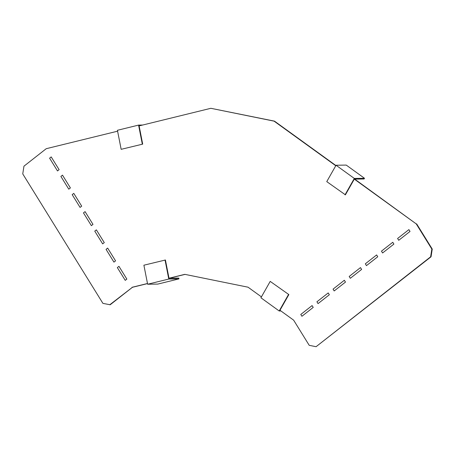<?xml version="1.0" encoding="UTF-8"?>
<svg xmlns="http://www.w3.org/2000/svg" width="455" height="455" viewBox="0 0 455 455"><rect width="100%" height="100%" fill="white"/><g stroke="black" fill="none" stroke-linecap="round" stroke-linejoin="round"><path stroke-width="0.68" d="M59.11 169.675L51.205 156.907L49.595 158.175L57.495 170.944L59.11 169.675M126.854 279.097L118.948 266.329L117.339 267.597L125.239 280.36L126.854 279.097M115.564 260.857L107.659 248.094L106.049 249.357L113.949 262.125L115.564 260.857M104.275 242.623L96.369 229.855L94.754 231.123L102.659 243.886L104.275 242.623M92.985 224.383L85.079 211.62L83.464 212.883L91.37 225.652L92.985 224.383M81.69 206.149L73.79 193.381L72.174 194.649L80.08 207.412L81.69 206.149M70.4 187.909L62.5 175.147L60.885 176.415L68.79 189.178L70.4 187.909M397.602 238.483L408.897 229.616L410.023 231.441L398.728 240.303L397.602 238.483M333.054 289.13L344.35 280.263L345.482 282.089L334.186 290.95L333.054 289.13M365.331 263.803L376.621 254.942L377.752 256.762L366.457 265.629L365.331 263.803M381.466 251.143L392.762 242.282L393.888 244.102L382.592 252.969L381.466 251.143M349.19 276.464L360.485 267.603L361.617 269.428L350.322 278.289L349.19 276.464M300.783 314.45L312.079 305.589L313.211 307.409L301.915 316.276L300.783 314.45M316.919 301.79L328.214 292.923L329.346 294.749L318.051 303.61L316.919 301.79M169.004 278.227L178.804 278.079L178.969 278.892L157.817 284.085L147.63 284.238L143.894 265.202L165.427 260.004L169.004 278.227L184.821 274.348L248.043 287.196L261.432 296.876M288.476 294.59L279.188 310.981L260.92 297.775L270.207 281.389L288.862 294.584L279.967 310.276L293.629 320.149L309.207 345.311L316.066 346.71L430.629 256.808L431.84 249.084L416.257 223.917L354.303 179.133L345.408 194.825L326.758 181.625L336.052 165.239L354.314 178.44L345.026 194.831M335.767 165.739L274.081 121.149L210.858 108.301L274.49 121.144L335.887 165.523M109.769 304.77L132.445 287.293L110.178 304.765L102.915 303.377L22.75 173.901L23.961 166.172L46.228 148.7L117.6 131.188M142.313 144.133L138.576 125.097L117.424 130.289L121.161 149.325L142.694 144.127L139.122 125.904L210.858 108.301M132.035 287.298L147.483 283.51M132.445 287.293L147.505 283.601M169.414 278.221L185.031 274.388M416.257 223.917L354.712 179.128M416.666 223.911L432.25 249.078L431.039 256.802L316.066 346.71M274.081 121.149L274.49 121.144M431.039 256.802L430.629 256.808M432.25 249.078L431.84 249.084M165.046 260.01L168.777 279.046L147.63 284.238M178.969 278.892L168.777 279.046M121.161 149.325L142.694 144.127M142.665 125.034L138.576 125.097M270.207 281.389L288.862 294.584M280.906 310.953L279.188 310.981M354.303 179.133L364.108 178.986L364.5 178.286L354.314 178.44M364.5 178.286L346.238 165.085L336.052 165.239"/></g></svg>
